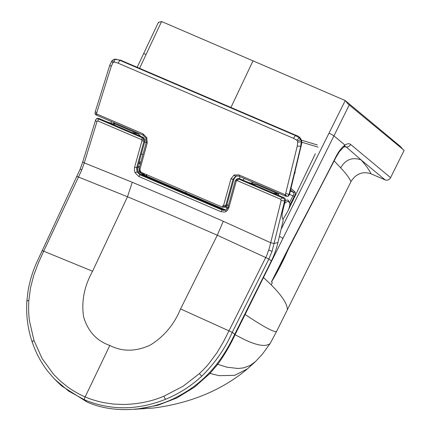 <?xml version="1.0" encoding="UTF-8"?>
<svg xmlns="http://www.w3.org/2000/svg" width="431" height="431" viewBox="0 0 431 431"><rect width="100%" height="100%" fill="white"/><g stroke="black" fill="none" stroke-linecap="round" stroke-linejoin="round"><path stroke-width="0.65" d="M158.592 22.751L158.419 22.401L161.657 21.55L345.177 100.515L399.984 146.087L402.899 149.368M334.187 160.914L340.679 167.858C345.732 173.187 349.169 177.755 350.99 181.575C356.011 173.645 362.681 171.059 370.999 173.817L385.125 179.894A4.278 3.911 -50.3 0 0 390.583 177.664L404.122 150.387L348.113 104.022L345.177 100.515M350.99 181.575L287.369 309.733C287.396 304.038 282.014 295.747 271.212 284.848L272.306 282.65A619.153 63.045 -153.6 0 0 271.535 281.885A619.153 63.045 -153.6 0 0 271.471 281.826L287.87 249.36C303.467 219.174 322.501 183.471 335.862 156.841C338.723 151.259 341.767 147.343 344.983 145.08A4.278 3.335 -124.1 0 1 343.782 147.03L344.929 146.411M279.32 266.52L271.471 281.826A619.153 63.045 -153.6 0 0 271.455 281.809M289.777 246.166L287.262 251.591C282.337 262.657 277.095 272.758 271.53 281.885M137.968 408.927L157.719 405.312L176.748 398.002L194.376 387.248L209.967 373.44L217.73 364.308C224.497 354.966 230.273 345.107 235.057 334.731L263.481 277.51L271.212 284.848L271.568 284.126M287.369 309.733L276.476 331.681L270.129 343.507L262.296 354.304L255.556 361.485L247.416 368.893C222.105 390.055 190.89 403.093 153.765 408.001L134.38 409.299M344.03 146.869A15.284 14.309 135.6 0 1 346.271 146.966L361 159.836C365.822 165.181 369.157 169.846 370.999 173.817M340.679 167.858C345.409 159.599 352.186 156.922 361 159.836L385.125 179.894M344.999 146.416L346.271 146.966A4.278 3.911 -50.3 0 0 350.64 144.45C349.207 143.324 347.321 143.534 344.983 145.08L333.928 135.889L263.481 277.51A4.278 0.436 26.4 0 0 263.255 277.322M287.262 251.591L287.116 251.305M287.736 249.883L287.87 249.36M295.143 171.942L295.09 172.653A542.284 495.785 130 0 1 294.702 173.472A542.354 495.849 130 0 0 295.09 172.653L295.143 171.942M114.36 59.289L120.486 60.135L295.952 135.318C299.664 136.363 301.63 138.89 301.845 142.887L289.6 194.192L288.501 195.976L287.843 196.24M236.36 175.859L234.038 178.87L226.69 205.345L225.37 206.832L224.4 207.187L225.709 205.7L226.69 205.345M295.952 135.318L295.38 135.528L299.4 137.882L300.655 139.601L301.247 141.664L300.698 146.502A4852.92 4221.553 -108.4 0 1 289.072 194.381L289.6 194.192M234.038 178.87L233.047 179.237L225.709 205.7L223.608 205.371L230.946 178.897L233.047 179.237L235.913 175.983L238.844 176.16L285.349 196.083L287.596 196.337M230.946 178.897L234.028 174.997L238.887 174.9L284.778 194.564L285.424 194.516L297.261 146.061L297.756 142.192L297.449 141.093L296.765 140.177L293.527 138.34L295.38 135.528L119.915 60.345L120.486 60.135M96.84 112.534L95.208 111.85L95.057 114.053L96.431 115.136L142.92 135.059L145.893 138.071L146.292 142.408L138.96 168.877L139.121 170.73L140.447 172.044L140.84 171.985L139.897 169.507L147.235 143.033L146.739 137.597L142.957 133.799L97.072 114.14L96.587 113.606L96.84 112.534A4850.048 4219.059 71.6 0 1 111.263 66.369L112.793 62.942L113.579 62.312C112.809 60.658 112.868 59.726 113.752 59.516L115.583 59.128L119.915 60.345L118.029 63.141L293.527 138.34M113.579 62.312L114.571 62.112L118.029 63.141M225.666 210.091L142.645 174.523L139.477 171.937L139.105 170.703M285.257 200.706L287.035 199.989L288.134 200.146L289.864 203.281L288.668 201.708C287.536 201.212 286.157 201.848 284.525 203.626M140.059 164.906L139.822 163.338L139.062 162.228M225.688 209.978L143.275 174.668L141.519 173.731L140.21 171.926M289.864 203.287C289.831 206.535 288.738 209.881 286.583 213.323L282.968 219.347M140.759 162.385L139.428 161.706M141.627 174.77L143.275 174.668M42.206 250.912C41.699 250.476 42.195 250.567 43.698 251.198L38.327 263.115L33.747 275.307L30.515 287.822L28.845 300.509C28.414 308.176 28.624 314.991 29.475 320.944L33.995 340.522L42.125 358.549L53.622 374.377L60.534 381.252L68.152 387.334C74.407 391.634 80.08 394.812 85.171 396.881C90.084 399.09 96.156 400.986 103.381 402.57L113.331 404.057L123.525 404.499C138.006 404.127 151.136 401.498 162.913 396.612A113.714 103.919 -49.9 0 0 163.936 396.202L183.17 386.192L199.408 373.591C203.734 369.437 206.928 366.064 208.997 363.473L216.858 352.892L223.377 341.966L266.708 255.572L269.327 248.267L281.152 200.512L284.611 201.029L284.341 199.036L282.547 197.84L283.636 197.57L248.154 182.367L257.135 184.861L251.176 183.66M239.442 178.633A150.354 43.639 -166.1 0 1 238.505 178.973L236.56 179.086L237.912 178.579L239.442 178.633L248.154 182.367M282.547 197.84L238.505 178.973L237.319 180.675L280.629 199.23L282.547 197.84M96.781 118.649L97.487 118.342L99.265 118.573L98.413 118.945L96.754 118.654C96.932 118.051 95.326 120.227 95.499 120.481L82.752 161.857L80.128 169.227L36.193 263.583C32.303 272.618 29.561 281.906 27.967 291.448L26.878 301.016C25.989 315.25 27.762 328.918 32.19 342.02L32.19 342.02C35.795 352.709 40.988 362.466 47.776 371.285L54.484 379.059L68.572 391.036L84.821 399.979C84.239 399.526 84.357 398.497 85.171 396.881L109.824 345.441C96.56 340.835 87.811 331.245 83.576 316.683C81.303 301.253 84.298 286.103 92.573 271.228L127.495 196.751L132.263 182.275L84.282 162.886L81.745 169.986L78.496 177.039L127.495 196.751L172.481 215.667L217.289 235.229L223.296 221.281L177.868 201.444L132.263 182.275M109.824 345.441C122.226 351.831 135.657 351.744 150.101 345.188C163.952 336.665 174.108 324.581 180.573 308.93L217.289 235.229L268.869 258.999L272.063 251.327L284.611 201.029A93.823 27.061 -166.2 0 0 285.214 200.873C285.667 199.257 285.139 198.152 283.636 197.57M285.22 200.873L282.553 211.713C281.755 215.338 281.922 217.924 283.065 219.476L283.129 220.796L277.903 242.551C276.497 248.854 274.315 254.98 271.363 260.933L234.723 334.262C224.061 356.771 208.701 379.878 179.382 395.647C151.179 411.664 113.062 414.078 86.787 401.854L61.681 385.971L54.484 379.059M234.723 334.262L232.244 332.339C225.036 348.717 214.859 363.344 201.719 376.231C190.89 386.192 178.784 393.891 165.412 399.332C137.678 410.36 110.815 410.576 84.821 399.979A205.237 80.134 -66.8 0 0 86.787 401.854M237.319 180.675L236.646 180.691A1.013 0.884 71.6 0 0 236.571 180.734L236.269 181.095A0.997 0.867 71.6 0 0 236.22 181.225L228.888 207.688L227.52 210.269L226.07 211.459A7.257 6.314 -108.4 0 1 225.801 211.61L224.648 212.036L220.941 211.702L179.899 194.117L138.863 176.532L135.081 172.739A7.343 6.384 71.6 0 1 134.941 172.416L134.391 170.369L134.591 167.282L141.923 140.824A0.997 0.867 71.6 0 0 141.95 140.689L141.896 140.167A1.013 0.884 71.6 0 0 141.858 140.075L141.336 139.547L97.681 120.89L96.98 121.601L84.282 162.886C82.822 162.325 82.413 161.894 83.07 161.587M277.903 242.551L274.143 243.456L270.695 242.755L223.296 221.281M281.152 200.512L280.629 199.23M98.026 120.992L98.413 118.945L142.456 137.818A150.354 47.065 -162.9 0 1 143.458 137.505L131.724 132.479L138.146 133.879L116.51 124.607L112.491 123.745L106.22 121.553L131.724 132.479M225.806 209.956L223.069 209.66L140.985 174.49A143.652 44.889 17 0 0 139.983 174.803L137.053 171.872L136.659 167.6A147.499 45.449 -163.6 0 1 137.661 167.293L144.994 140.829A147.542 46.149 17 0 0 143.992 141.142L141.923 140.824M138.863 176.532L139.983 174.803L222.132 209.999A143.652 41.775 14 0 0 223.069 209.66M106.22 121.553L99.265 118.573M141.336 139.547L142.456 137.818L143.819 139.191L143.992 141.142L136.659 167.6L134.591 167.282M140.985 174.49C138.577 173.257 137.408 171.204 137.473 168.343L137.661 167.293M236.56 179.086L235.304 180.616L227.977 207.079C227.891 208.038 227.137 209.013 225.709 210.005L223.915 210.382L222.132 209.999L220.941 211.702M143.458 137.505L145.08 139.849L144.994 140.829M237.002 178.903L236.646 180.691M274.703 193.718A26.075 9.935 113.3 0 1 274.924 193.341L278.771 194.133L278.227 195.254M278.771 194.133L257.135 184.861M274.892 193.805C273.55 193.147 273.561 192.991 274.924 193.341C273.561 192.991 273.55 193.147 274.892 193.805L276.589 194.548M140.608 136.288L138.146 133.879M318.083 147.138L301.856 142.235M286.518 213.426L285.667 214.773M289.74 205.231L294.254 196.568C295.51 194.106 295.693 192.512 294.804 191.79L293.409 192.355C294.147 192.829 294.012 193.998 292.999 195.863L294.254 196.568L292.999 195.863L289.74 202.155M291.033 188.417L294.804 191.784A1.099 0.997 -48.3 0 1 293.403 192.355L290.375 191.057L293.409 192.355L290.661 189.909M315.325 153.797L288.253 210.236M284.859 216.087L285.742 214.832M239.491 178.655L239.604 178.154A35.611 14.482 113.1 0 0 239.674 177.831L239.922 176.624M242.831 180.083L244.436 178.558M253.412 182.405L250.594 183.202M144.579 173.817L143.965 174.964L144.169 174.657L144.708 175.105A1.099 0.512 -52.3 0 0 144.611 175.239M226.485 205.846L226.819 208.442L227.331 208.529L226.819 208.442L226.814 209.18M145.328 175.632L144.708 175.105M145.732 175.746L146.389 174.787M146.858 174.609L146.373 176.419M224.853 207.02L227.713 207.812M113.364 123.934L113.967 122.652M281.082 229.33L328.998 133.19A4.278 0.431 26.4 0 1 333.928 135.889L349.32 104.814M230.946 107.464L253.062 60.739M139.574 68.313L161.56 21.561M244.813 314.253A4.278 0.436 26.4 0 1 245.12 314.49L253.73 320.125C266.142 328.077 273.723 331.929 276.476 331.681M235.057 334.731L244.032 339.386C257.156 345.657 265.857 347.03 270.129 343.507M217.084 363.78L217.73 364.308L226.744 367.153L238.041 368.5L243.488 367.902L250.125 365.515L255.556 361.485M209.304 372.869L209.967 373.44L219.093 375.66L234.642 375.342L247.416 368.893M279.31 266.547L336.094 157.137A4.278 0.426 -153.3 0 0 335.862 156.841M390.583 177.664L350.64 144.45M345.231 100.585L328.998 133.19M146.098 54.495A4.278 0.463 -154.7 0 0 143.566 53.767L158.36 22.444M279.39 236.35A4.278 0.431 26.5 0 1 282.914 238.418M301.253 146.303L297.261 146.061M285.424 194.516C286.297 195.965 287.057 196.558 287.703 196.294L289.072 194.381L285.753 193.481M297.756 142.192L301.247 141.664M297.449 141.093L300.655 139.601M296.765 140.177L299.4 137.882M224.599 207.101L223.177 205.91L222.515 205.926L222.865 207.128L222.471 207.187L140.447 172.044M223.177 205.91L223.608 205.371M234.028 174.997L235.445 176.187M238.887 174.9L239.237 176.107M284.778 194.564L285.775 196.046M95.208 111.85L109.765 65.253L111.769 60.965L113.52 59.607M111.263 66.369L109.765 65.253M96.587 113.606L95.44 113.913M97.072 114.14C96.307 114.969 96.21 115.276 96.776 115.066M142.957 133.799L143.313 135.005M146.739 137.597L146.26 137.974M147.235 143.033L146.632 142.208M139.897 169.507L139.294 168.677M139.967 170.261L139.488 170.633M114.571 62.112C114.393 60.329 114.727 59.338 115.583 59.128M112.793 62.942L111.769 60.965M183.197 192.576L184.748 192.436M138.755 163.338L139.822 163.338M137.936 166.291L139.525 166.819M137.71 167.099L139.31 167.611M138.265 171.974L139.477 171.937M288.668 201.708L288.134 200.146M76.993 176.785C76.486 176.349 76.987 176.435 78.496 177.039L43.698 251.198L92.573 271.228M27.088 301.404C26.523 300.881 27.11 300.579 28.845 300.509M32.417 342.349C31.813 341.848 32.341 341.239 33.995 340.522M271.363 260.933L268.869 258.999L232.244 332.339L180.573 308.93M165.412 399.332L163.936 396.202M201.719 376.231L199.408 373.591M81.745 169.986L80.398 169.205M95.897 120.174C95.143 120.47 95.504 120.944 96.98 121.601M135.081 172.739L137.053 171.872M268.799 250.131L272.063 251.327M141.858 140.075L143.819 139.191M225.801 211.61L225.892 209.935M228.888 207.688L228.317 206.869M236.22 181.225L235.649 180.411M317.291 144.935L301.538 140.183M289.551 194.386L292.999 195.868L289.551 194.386M226.674 205.393A1.099 0.997 131.7 0 0 227.449 204.763L228.225 206.169M114.894 123.05L114.398 124.155M144.579 173.812L144.169 174.657L141.39 172.448M185.976 191.553L185.691 192.84M227.449 204.763L226.97 204.337M336.094 157.137L339.337 151.723L343.782 147.03M137.177 67.284L143.566 53.767M110.778 123.314L111.57 121.623M114.641 59.171L114.075 59.381M222.471 207.187L224.4 207.187M141.368 153.899L142.925 154.567M144.633 142.128L146.184 142.796M146.238 175.169L146.389 174.587M114.28 122.787L113.725 124.009"/></g></svg>
